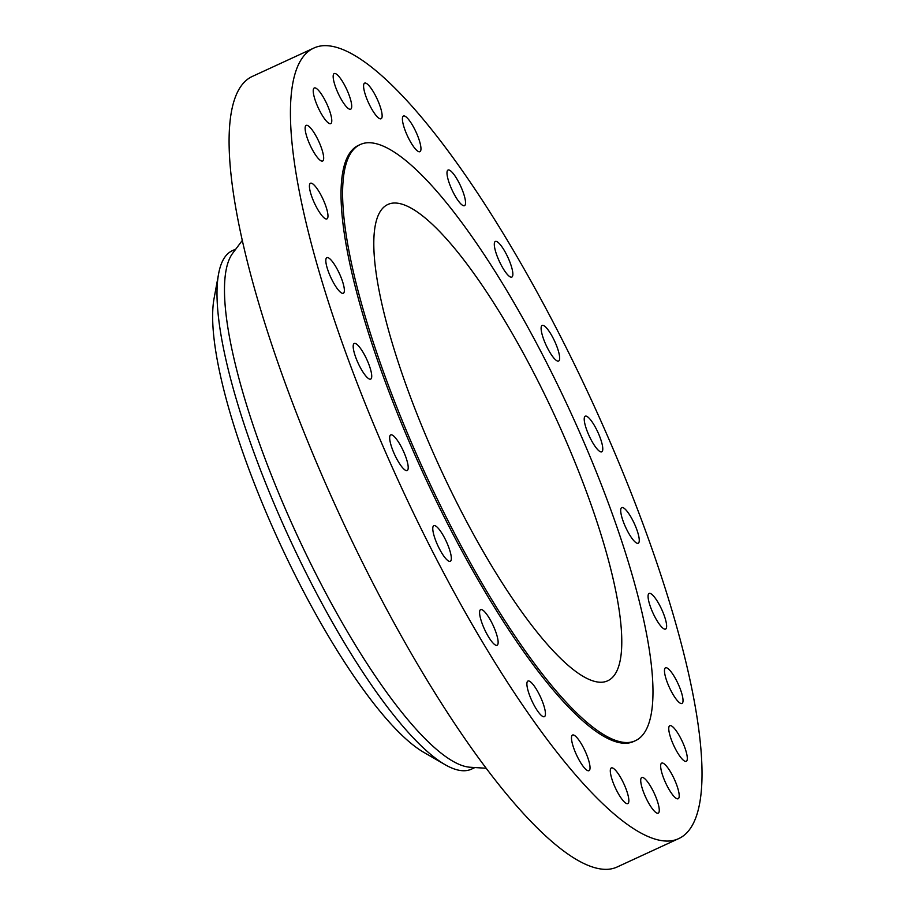 <?xml version="1.0" encoding="UTF-8"?>
<svg xmlns="http://www.w3.org/2000/svg" width="915" height="915" viewBox="0 0 915 915"><rect width="100%" height="100%" fill="white"/><g stroke="black" fill="none" stroke-linecap="round" stroke-linejoin="round"><path stroke-width="1.37" d="M558.219 361.151A19.627 4.712 65.2 0 0 558.596 361.048A19.627 4.712 65.2 0 0 555.005 342.004A19.627 4.712 65.2 0 0 542.549 325.305A19.627 4.712 65.2 0 0 542.16 325.408A19.627 4.712 65.2 0 0 545.763 344.452A19.627 4.712 65.2 0 0 558.219 361.151M511.405 277.199A19.627 4.712 65.2 0 0 511.794 277.096A19.627 4.712 65.2 0 0 508.202 258.041A19.627 4.712 65.2 0 0 495.747 241.343A19.627 4.712 65.2 0 0 495.358 241.446A19.627 4.712 65.2 0 0 498.961 260.5A19.627 4.712 65.2 0 0 511.405 277.199M464.099 205.784A19.627 4.712 65.2 0 0 464.488 205.681A19.627 4.712 65.2 0 0 460.885 186.637A19.627 4.712 65.2 0 0 448.442 169.938A19.627 4.712 65.2 0 0 448.053 170.041A19.627 4.712 65.2 0 0 451.644 189.085A19.627 4.712 65.2 0 0 464.099 205.784M419.516 151.787A19.627 4.712 65.2 0 0 419.905 151.684A19.627 4.712 65.2 0 0 416.302 132.629A19.627 4.712 65.2 0 0 403.858 115.931A19.627 4.712 65.2 0 0 403.469 116.033A19.627 4.712 65.2 0 0 407.061 135.088A19.627 4.712 65.2 0 0 419.516 151.787M380.686 118.881A19.627 4.712 65.2 0 0 381.075 118.778A19.627 4.712 65.2 0 0 377.483 99.724A19.627 4.712 65.2 0 0 365.028 83.025A19.627 4.712 65.2 0 0 364.639 83.128A19.627 4.712 65.2 0 0 368.242 102.183A19.627 4.712 65.2 0 0 380.686 118.881M350.273 109.297A19.627 4.712 65.2 0 0 350.662 109.194A19.627 4.712 65.2 0 0 347.06 90.15A19.627 4.712 65.2 0 0 334.615 73.452A19.627 4.712 65.2 0 0 334.227 73.555A19.627 4.712 65.2 0 0 337.818 92.598A19.627 4.712 65.2 0 0 350.273 109.297M330.338 123.719A19.627 4.712 65.2 0 0 330.727 123.617A19.627 4.712 65.2 0 0 327.124 104.562A19.627 4.712 65.2 0 0 314.668 87.863A19.627 4.712 65.2 0 0 314.291 87.966A19.627 4.712 65.2 0 0 317.882 107.021A19.627 4.712 65.2 0 0 330.338 123.719M322.24 161.131A19.627 4.712 65.2 0 0 322.618 161.029A19.627 4.712 65.2 0 0 319.026 141.985A19.627 4.712 65.2 0 0 306.571 125.286A19.627 4.712 65.2 0 0 306.182 125.389A19.627 4.712 65.2 0 0 309.785 144.433A19.627 4.712 65.2 0 0 322.24 161.131M326.529 219.005A19.627 4.712 65.2 0 0 326.918 218.902A19.627 4.712 65.2 0 0 323.315 199.847A19.627 4.712 65.2 0 0 310.86 183.149A19.627 4.712 65.2 0 0 310.471 183.252A19.627 4.712 65.2 0 0 314.074 202.306A19.627 4.712 65.2 0 0 326.529 219.005M342.919 293.383A19.627 4.712 65.2 0 0 343.297 293.28A19.627 4.712 65.2 0 0 339.705 274.237A19.627 4.712 65.2 0 0 327.25 257.538A19.627 4.712 65.2 0 0 326.861 257.641A19.627 4.712 65.2 0 0 330.464 276.685A19.627 4.712 65.2 0 0 342.919 293.383M370.289 379.21A19.627 4.712 65.2 0 0 370.666 379.107A19.627 4.712 65.2 0 0 367.075 360.064A19.627 4.712 65.2 0 0 354.62 343.365A19.627 4.712 65.2 0 0 354.231 343.468A19.627 4.712 65.2 0 0 357.834 362.512A19.627 4.712 65.2 0 0 370.289 379.21M406.775 470.63A19.627 4.712 65.2 0 0 407.152 470.527A19.627 4.712 65.2 0 0 403.561 451.484A19.627 4.712 65.2 0 0 391.105 434.785A19.627 4.712 65.2 0 0 390.716 434.888A19.627 4.712 65.2 0 0 394.319 453.932A19.627 4.712 65.2 0 0 406.775 470.63M449.883 561.41A19.627 4.712 65.2 0 0 450.272 561.307A19.627 4.712 65.2 0 0 446.68 542.263A19.627 4.712 65.2 0 0 434.225 525.565A19.627 4.712 65.2 0 0 433.836 525.668A19.627 4.712 65.2 0 0 437.427 544.711A19.627 4.712 65.2 0 0 449.883 561.41M496.696 645.372A19.627 4.712 65.2 0 0 497.074 645.269A19.627 4.712 65.2 0 0 493.482 626.215A19.627 4.712 65.2 0 0 481.027 609.516A19.627 4.712 65.2 0 0 480.638 609.619A19.627 4.712 65.2 0 0 484.241 628.674A19.627 4.712 65.2 0 0 496.696 645.372M544.002 716.777A19.627 4.712 65.2 0 0 544.391 716.674A19.627 4.712 65.2 0 0 540.788 697.63A19.627 4.712 65.2 0 0 528.332 680.932A19.627 4.712 65.2 0 0 527.944 681.035A19.627 4.712 65.2 0 0 531.546 700.078A19.627 4.712 65.2 0 0 544.002 716.777M588.585 770.785A19.627 4.712 65.2 0 0 588.974 770.682A19.627 4.712 65.2 0 0 585.371 751.627A19.627 4.712 65.2 0 0 572.927 734.928A19.627 4.712 65.2 0 0 572.538 735.031A19.627 4.712 65.2 0 0 576.13 754.086A19.627 4.712 65.2 0 0 588.585 770.785M601.327 451.93A19.627 4.712 65.2 0 0 601.715 451.838A19.627 4.712 65.2 0 0 598.124 432.784A19.627 4.712 65.2 0 0 585.669 416.085A19.627 4.712 65.2 0 0 585.28 416.188A19.627 4.712 65.2 0 0 588.871 435.231A19.627 4.712 65.2 0 0 601.327 451.93M637.812 543.35A19.627 4.712 65.2 0 0 638.201 543.247A19.627 4.712 65.2 0 0 634.61 524.203A19.627 4.712 65.2 0 0 622.154 507.505A19.627 4.712 65.2 0 0 621.765 507.608A19.627 4.712 65.2 0 0 625.357 526.651A19.627 4.712 65.2 0 0 637.812 543.35M665.182 629.177A19.627 4.712 65.2 0 0 665.571 629.074A19.627 4.712 65.2 0 0 661.98 610.031A19.627 4.712 65.2 0 0 649.524 593.332A19.627 4.712 65.2 0 0 649.135 593.435A19.627 4.712 65.2 0 0 652.727 612.478A19.627 4.712 65.2 0 0 665.182 629.177M681.572 703.566A19.627 4.712 65.2 0 0 681.961 703.463A19.627 4.712 65.2 0 0 678.37 684.409A19.627 4.712 65.2 0 0 665.914 667.71A19.627 4.712 65.2 0 0 665.525 667.813A19.627 4.712 65.2 0 0 669.117 686.868A19.627 4.712 65.2 0 0 681.572 703.566M685.861 761.429A19.627 4.712 65.2 0 0 686.25 761.326A19.627 4.712 65.2 0 0 682.659 742.282A19.627 4.712 65.2 0 0 670.203 725.584A19.627 4.712 65.2 0 0 669.814 725.687A19.627 4.712 65.2 0 0 673.406 744.73A19.627 4.712 65.2 0 0 685.861 761.429M677.763 798.852A19.627 4.712 65.2 0 0 678.152 798.749A19.627 4.712 65.2 0 0 674.549 779.694A19.627 4.712 65.2 0 0 662.105 762.996A19.627 4.712 65.2 0 0 661.717 763.099A19.627 4.712 65.2 0 0 665.308 782.153A19.627 4.712 65.2 0 0 677.763 798.852M627.404 803.69A19.627 4.712 65.2 0 0 627.793 803.587A19.627 4.712 65.2 0 0 624.202 784.532A19.627 4.712 65.2 0 0 611.746 767.834A19.627 4.712 65.2 0 0 611.357 767.937A19.627 4.712 65.2 0 0 614.96 786.992A19.627 4.712 65.2 0 0 627.404 803.69M657.828 813.263A19.627 4.712 65.2 0 0 658.217 813.161A19.627 4.712 65.2 0 0 654.614 794.117A19.627 4.712 65.2 0 0 642.158 777.418A19.627 4.712 65.2 0 0 641.781 777.521A19.627 4.712 65.2 0 0 645.372 796.565A19.627 4.712 65.2 0 0 657.828 813.263M235.818 249.074L232.307 250.699A285.469 68.579 65.2 0 0 218.605 273.814L214.121 298.187A264.069 63.432 65.2 0 0 279.761 543.167A264.069 63.432 65.2 0 0 423.462 752.164L444.907 764.574A285.469 68.579 65.2 0 0 465.746 770.659A285.469 68.579 65.2 0 0 471.385 769.172L474.896 767.548M218.605 273.814A285.469 68.579 65.2 0 0 289.563 538.649A285.469 68.579 65.2 0 0 444.907 764.574M242.452 240.222L232.822 253.089A285.469 68.579 65.2 0 0 297.112 535.172A285.469 68.579 65.2 0 0 469.898 767.227L485.934 768.245M313.925 48.026L252.586 76.311A435.334 104.585 65.2 0 0 332.362 498.847A435.334 104.585 65.2 0 0 608.589 869.25A435.334 104.585 65.2 0 0 617.179 866.974L678.518 838.689A435.334 104.585 65.2 0 0 598.742 416.153A435.334 104.585 65.2 0 0 322.503 45.75A435.334 104.585 65.2 0 0 313.925 48.026A435.334 104.585 65.2 0 0 393.702 470.562A435.334 104.585 65.2 0 0 669.929 840.965A435.334 104.585 65.2 0 0 678.518 838.689M360.327 144.513L358.749 145.245A328.291 78.862 65.2 0 0 418.91 463.871A328.291 78.862 65.2 0 0 627.21 743.197A328.291 78.862 65.2 0 0 633.683 741.47L635.262 740.75A328.291 78.862 65.2 0 0 575.1 422.124A328.291 78.862 65.2 0 0 366.801 142.797A328.291 78.862 65.2 0 0 360.327 144.513A328.291 78.862 65.2 0 0 420.477 463.139A328.291 78.862 65.2 0 0 628.788 742.465A328.291 78.862 65.2 0 0 635.262 740.75M602.447 682.19A262.285 63.009 65.2 0 0 607.629 680.817A262.285 63.009 65.2 0 0 559.557 426.241A262.285 63.009 65.2 0 0 393.13 203.073A262.285 63.009 65.2 0 0 387.96 204.445A262.285 63.009 65.2 0 0 436.02 459.021A262.285 63.009 65.2 0 0 602.447 682.19"/></g></svg>
